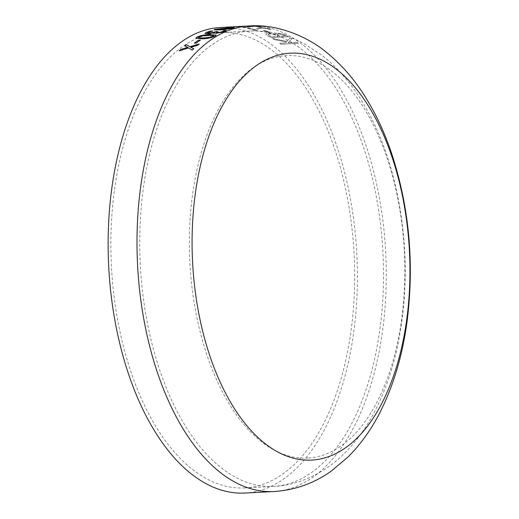 <?xml version="1.0" encoding="UTF-8"?>
<svg xmlns="http://www.w3.org/2000/svg" width="519" height="519" viewBox="0 0 519 519"><rect width="100%" height="100%" fill="white"/><g stroke="black" fill="none" stroke-linecap="round" stroke-linejoin="round"><path stroke-width="0.39" stroke-dasharray="2.6 1.95" d="M220.419 27.481A233.109 124.223 -93 0 1 356.8 253.447A233.109 124.223 -93 0 1 245.377 493.037M245.098 487.918A227.99 121.491 -93 0 1 244.851 487.931A227.99 121.491 -93 0 1 111.449 266.701A227.99 121.491 -93 0 1 220.692 32.6A227.99 121.491 -93 0 1 354.075 253.596A227.99 121.491 -93 0 1 245.098 487.918M288.33 36.693A233.109 124.223 -93 0 0 285.21 34.974L281.655 33.592L277.354 33.235L275.167 34.098L268.291 33.229L265.52 33.943L267.253 35.623A233.05 124.184 -93 0 1 271.002 37.673L288.33 36.693L271.002 37.673M285.21 34.974L281.648 33.651L277.354 33.294L275.161 34.157L268.284 33.287L265.52 33.943L267.259 35.564A233.109 124.223 -93 0 1 271.015 37.615M267.927 32.444L269.899 32.34L267.927 32.444A233.109 124.223 -93 0 0 263.393 30.686L263.386 30.744A233.05 124.184 -93 0 1 267.921 32.502M263.393 30.686L265.365 30.582A233.109 124.223 -93 0 1 269.899 32.34M254.608 30.29L257.022 30.16L258.203 29.038C258.468 28.584 259.721 28.26 261.959 28.071L267.026 28.461L268.505 29.421A233.109 124.223 -93 0 1 268.583 29.447L271.015 29.317L268.965 28.35L260.512 27.721L257.664 28.045L255.037 29.713L257.664 28.11L260.512 27.786L268.959 28.409L271.009 29.375L268.576 29.505A233.05 124.184 -93 0 0 268.505 29.486L267.026 28.526L261.959 28.13C259.721 28.318 258.468 28.642 258.203 29.096L257.015 30.225L254.608 30.29A233.109 124.223 -93 0 0 247.135 28.324L247.135 28.383A233.05 124.184 -93 0 1 254.608 30.349M247.135 28.324L249.114 28.221A233.109 124.223 -93 0 1 255.037 29.713M242.509 27.526A233.109 124.223 -93 0 1 244.086 27.76L254.148 26.3A233.109 124.223 -93 0 1 260.402 27.111L262.374 27.007L260.402 27.17A233.05 124.184 -93 0 0 254.148 26.365L244.086 27.825A233.05 124.184 -93 0 0 242.509 27.585L252.253 26.248L242.509 27.585M252.253 26.248L254.887 26.106A233.109 124.223 -93 0 1 262.374 27.007M233.219 26.826L230.235 26.962M238.312 26.754L232.843 26.826L238.312 26.754A233.109 124.223 -93 0 1 238.422 26.761M237.923 26.553L240.531 26.456A233.109 124.223 -93 0 1 241.192 26.45L243.164 26.346L241.192 26.514A233.05 124.184 -93 0 0 240.531 26.521L230.241 27.02M242.658 26.352L243.255 26.268L242.658 26.352A233.109 124.223 -93 0 1 243.164 26.346M245.481 26.158L249.25 26.158A233.109 124.223 -93 0 1 249.321 26.158L233.219 26.884M243.164 26.404A233.05 124.184 -93 0 0 242.658 26.411L249.25 26.216A233.05 124.184 -93 0 1 249.328 26.222L238.837 26.501M274.259 39.567L286.443 42.007L285.573 42.928L279.702 43.239A233.109 124.223 -93 0 1 281.019 44.206L298.341 43.291L281.013 44.264A233.05 124.184 -93 0 0 279.689 43.298L285.567 42.986L286.43 42.058L274.259 39.567A233.109 124.223 -93 0 0 272.631 38.568L272.624 38.627A233.05 124.184 -93 0 1 274.246 39.626M272.631 38.568L286.78 41.28L290.218 37.809A233.109 124.223 -93 0 1 291.918 38.867L287.987 42.805L297.017 42.324A233.109 124.223 -93 0 1 298.341 43.291M308.052 458.069A201.515 107.381 -93 0 1 198.861 161.526A201.515 107.381 -93 0 1 384.553 150.951A201.515 107.381 -93 0 1 308.052 458.069M297.017 42.324L297.011 42.383A233.05 124.184 -93 0 1 298.328 43.349M297.011 42.383L287.974 42.856L291.918 38.867M290.218 37.809L290.205 37.868A233.05 124.184 -93 0 1 291.912 38.925M290.205 37.868L286.767 41.338L272.624 38.627M187.82 47.391L184.796 45.996A233.05 124.184 -93 0 1 184.835 45.964M197.72 45.25L197.733 45.302A233.05 124.184 -93 0 1 199.302 44.024M197.733 45.302L190.784 47.333M192.212 50.168L192.231 50.226A233.05 124.184 -93 0 1 193.769 48.78M192.231 50.226L188.676 47.962L179.295 50.907A233.05 124.184 -93 0 1 179.392 50.817M196.273 43.122L196.286 43.181A233.05 124.184 -93 0 1 200.438 40.151M196.286 43.181L194.314 43.285A233.05 124.184 -93 0 1 194.391 43.226M216.138 35.136L215.093 36.194C211.486 37.874 207.276 38.763 202.468 38.86L195.858 38.257M213.718 35.668L208.125 35.461L202.488 35.96L198.874 37.05L198.258 37.647M207.924 33.839L204.888 33.424M212.751 31.095L208.249 32.347L207.47 33.054M217.195 31.743L217.202 31.802A233.05 124.184 -93 0 1 217.688 31.601M217.202 31.802L216.274 32.418M226.135 30.433L220.925 32.665L216.65 33.32C214.678 33.372 214.036 33.132 214.71 32.593L207.937 33.897M234.53 27.909L220.607 30.005L214.081 29.849M232.071 28.201L220.88 28.688L216.533 29.518M233.576 26.956L234.51 26.845M229.982 27.507L229.988 27.572A233.05 124.184 -93 0 1 234.517 26.91M229.988 27.572L228.016 27.676A233.05 124.184 -93 0 1 228.509 27.585M232.791 26.832L233.628 26.839M254.887 26.106L254.887 26.171A233.05 124.184 -93 0 1 262.374 27.066M254.887 26.171L252.253 26.307M249.114 28.221L249.107 28.279A233.05 124.184 -93 0 1 255.037 29.771M249.107 28.279L247.135 28.383M265.365 30.582L265.358 30.64A233.05 124.184 -93 0 1 269.893 32.399M265.358 30.64L263.386 30.744M285.203 35.039A233.05 124.184 -93 0 1 288.324 36.752M271.625 36.804A233.05 124.184 -93 0 0 269.75 35.792L267.966 34.488L269.685 33.982L273.26 34.273L275.758 35.273A233.05 124.184 -93 0 1 277.983 36.466L271.625 36.804L277.983 36.466M279.955 36.362A233.05 124.184 -93 0 0 278.139 35.383L276.938 34.442L278.547 34.02L280.863 34.196L283.322 35.188A233.05 124.184 -93 0 1 284.996 36.096L279.955 36.362L284.996 36.096M280.863 34.196L283.329 35.13A233.109 124.223 -93 0 1 285.002 36.038M278.139 35.383L278.145 35.324A233.109 124.223 -93 0 1 279.962 36.304M276.938 34.442L278.554 33.962L280.87 34.137M278.145 35.324L276.945 34.384M273.26 34.273L275.764 35.214A233.109 124.223 -93 0 1 277.989 36.408M269.75 35.792L269.757 35.733A233.109 124.223 -93 0 1 271.632 36.745M267.966 34.488L269.692 33.923L273.266 34.215M269.757 35.733L267.973 34.429M249.282 25.95A233.109 124.223 -93 0 1 385.662 251.916A233.109 124.223 -93 0 1 274.24 491.506M273.961 486.387A227.99 121.491 -93 0 1 273.708 486.4A227.99 121.491 -93 0 1 140.312 265.17A227.99 121.491 -93 0 1 249.555 31.069A227.99 121.491 -93 0 1 382.938 252.065A227.99 121.491 -93 0 1 273.961 486.387M244.851 487.931L274.09 486.381C300.533 485.304 326.665 471.142 343.351 454.41C356.858 441.15 368.107 425.236 377.105 406.682C385.591 389.263 392.169 370.183 396.847 349.443C408.498 295.545 407.999 240.777 395.348 185.14C387.699 152.58 376.087 123.84 360.497 98.921C349.676 81.665 336.941 67.223 322.293 55.591L305.003 44.173C287.669 34.617 269.186 30.251 249.555 31.069L220.692 32.6M238.837 26.566L236.268 26.703"/><path stroke-width="0.78" d="M245.377 493.037A233.109 124.223 -93 0 1 245.117 493.05A233.109 124.223 -93 0 1 108.724 266.844A233.109 124.223 -93 0 1 220.419 27.481L230.527 26.949M274.24 491.506A233.109 124.223 -93 0 1 273.98 491.519A233.109 124.223 -93 0 1 137.587 265.313A233.109 124.223 -93 0 1 249.282 25.95L230.235 26.962M232.791 26.891L237.923 26.553M242.658 26.352L245.818 26.138M232.538 26.949L234.51 26.845A233.109 124.223 -93 0 0 229.982 27.507L228.01 27.611A233.109 124.223 -93 0 1 232.538 26.949L233.576 26.956M215.21 29.298L228.036 27.909C233.505 27.533 235.295 27.669 233.401 28.337L220.601 29.94L214.075 29.817L215.21 29.298L228.042 27.968C233.511 27.591 235.302 27.734 233.407 28.396M234.543 27.877L233.401 28.337M205.011 33.573L206.225 32.412L210.435 31.121L212.848 30.991A233.109 124.223 -93 0 0 212.745 31.03L208.236 32.288L207.457 32.995L212.699 32.703L215.074 31.912A233.109 124.223 -93 0 1 215.709 31.646L217.682 31.542A233.109 124.223 -93 0 0 217.195 31.743L216.267 32.392L220.426 32.217L222.392 31.575L223.689 30.524A233.109 124.223 -93 0 1 223.76 30.498L226.18 30.368L224.312 31.49L216.637 33.261C214.671 33.313 214.023 33.073 214.704 32.535L207.924 33.839L204.875 33.391M207.405 32.937L209.533 33.203L215.08 31.97A233.05 124.184 -93 0 1 215.716 31.711L217.513 31.614M216.28 32.45L220.439 32.275L222.404 31.633L223.702 30.589A233.05 124.184 -93 0 1 223.773 30.563L226.135 30.433M214.425 32.892L214.704 32.535L214.438 32.924M196.889 37.102C200.516 35.526 204.739 34.708 209.553 34.637L216.131 35.104L215.08 36.135C211.473 37.816 207.269 38.704 202.455 38.802L195.845 38.198L196.896 37.16C200.529 35.584 204.752 34.767 209.566 34.695L216.138 35.136M198.453 40.197L200.425 40.093A233.109 124.223 -93 0 0 196.273 43.122L194.301 43.226A233.109 124.223 -93 0 1 198.453 40.197L200.334 40.158M180.8 49.422L187.8 47.333L184.777 45.938A233.109 124.223 -93 0 1 186.353 44.653L189.948 46.684L199.283 43.966A233.109 124.223 -93 0 0 197.72 45.25L190.765 47.274L193.756 48.721A233.109 124.223 -93 0 0 192.212 50.168L188.657 47.91L179.282 50.856A233.109 124.223 -93 0 1 180.8 49.422L187.8 47.333M312.081 460.074A203.733 108.562 -93 0 1 201.683 160.267A203.733 108.562 -93 0 1 389.419 149.582A203.733 108.562 -93 0 1 312.081 460.074M184.835 45.964A233.05 124.184 -93 0 1 186.366 44.712L189.967 46.736L199.302 44.024M190.765 47.274L193.769 48.78M179.392 50.817A233.05 124.184 -93 0 1 180.82 49.48M194.391 43.226A233.05 124.184 -93 0 1 198.466 40.255M195.851 38.224L196.896 37.16M213.121 36.298L213.718 35.642L213.011 35.344L202.475 35.902L198.861 36.992L198.252 37.615L198.985 37.991L203.876 37.965L209.592 37.426L213.121 36.298L213.718 35.668M203.876 37.965L209.579 37.368L213.108 36.239M198.985 37.991L203.863 37.906M198.252 37.615L198.972 37.932M205.024 33.631L206.231 32.47L210.442 31.179L212.569 31.069M214.081 29.849L215.216 29.362M216.533 29.518L227.828 29.116L232.071 28.201M222.087 29.525L232.09 28.169L220.873 28.623L216.52 29.486L222.08 29.466M228.509 27.585A233.05 124.184 -93 0 1 232.538 27.014M236.268 26.638L233.628 26.78M249.282 25.95C278.132 23.777 308.708 37.271 327.022 52.808C341.677 64.771 354.399 79.426 365.194 96.761C375.711 113.577 384.449 132.261 391.417 152.8C409.186 206.789 414.421 262.861 407.13 321.021C402.854 353.27 394.466 382.399 381.965 408.408C372.966 427.092 361.711 443.232 348.184 456.843L331.498 470.928C314.365 483.195 295.324 490.053 274.382 491.499L245.117 493.05"/></g></svg>
